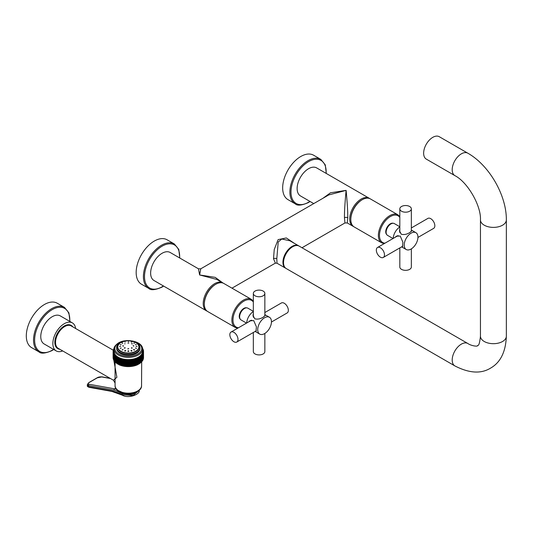 <?xml version="1.0" encoding="UTF-8"?>
<svg xmlns="http://www.w3.org/2000/svg" width="533" height="533" viewBox="0 0 533 533"><rect width="100%" height="100%" fill="white"/><g stroke="black" fill="none" stroke-linecap="round" stroke-linejoin="round"><path stroke-width="0.8" d="M411.349 230.243L411.669 230.822L409.89 232.488C406.965 234.36 404.094 234.94 401.282 234.234L399.497 230.822L399.823 229.183M406.219 249.511A9.714 5.61 -60 0 0 411.076 249.031A9.714 5.61 120 0 0 417.419 240.476A9.714 5.61 120 0 0 415.933 232.694A9.714 5.61 120 0 0 411.076 233.174A9.714 5.61 -60 0 0 404.734 241.729A9.714 5.61 -60 0 0 406.219 249.511L401.635 246.866M393.227 238.411A9.714 5.61 -60 0 1 399.823 226.991M395.126 237.318L396.385 236.212L400.236 236.052L402.901 242.249L402.468 246.752L401.809 246.766M399.823 226.758L394.333 223.587A6.796 3.924 120 0 0 390.936 223.92A6.796 3.924 -60 0 0 386.492 229.916A6.796 3.924 -60 0 0 387.538 235.359L393.028 238.531M393.174 223.267A6.549 3.784 120 0 0 388.31 225.539A6.549 3.784 120 0 0 385.732 231.822A6.549 3.784 120 0 0 386.685 234.513M399.823 216.551L397.911 214.812L370.355 198.902A16.183 9.347 120 0 0 362.26 199.702A16.183 9.347 120 0 0 350.814 219.523L350.814 218.89A15.41 8.894 120 0 1 361.707 200.022L362.26 199.702M369.782 198.616A16.183 9.347 120 0 0 369.256 198.269A16.183 9.347 120 0 0 356.784 202.6A16.183 9.347 120 0 0 349.715 218.89A16.183 9.347 120 0 0 353.066 226.298A16.183 9.347 120 0 0 353.639 226.585M350.814 219.523A16.183 9.347 120 0 0 354.165 226.931L381.728 242.848L384.186 243.634M323.011 198.243L330.52 192.786L346.11 190.381C347.289 202.88 347.842 212.007 347.756 217.757L347.276 222.954L353.066 226.298M313.737 203.593L300.479 195.937A16.183 9.347 -60 0 1 297.128 188.529A16.183 9.347 -60 0 1 304.19 172.239A16.183 9.347 -60 0 1 316.662 167.902L369.256 198.269M295.202 203.806L287.973 199.628A25.637 14.804 -60 0 1 284.042 179.088A25.637 14.804 -60 0 1 300.792 156.495A25.637 14.804 120 0 1 313.604 155.223L320.839 159.4A25.637 14.804 120 0 0 308.021 160.673A25.637 14.804 120 0 0 291.271 183.265A25.637 14.804 120 0 0 295.202 203.806C297.214 205.905 301.618 205.498 308.407 202.573L310.113 201.501M222.721 282.816L215.205 277.36L199.615 274.955L200.781 268.805L328.761 194.925L346.11 190.381C344.931 202.88 344.378 212.007 344.458 217.757L344.944 222.954L301.998 247.752M200.781 268.805L198.456 268.805L170.174 252.482A16.183 9.347 -60 0 0 157.701 256.813A16.183 9.347 -60 0 0 150.632 273.103A16.183 9.347 -60 0 0 153.99 280.511L206.577 310.879A16.183 9.347 120 0 0 207.144 311.159M298.846 245.946A12.945 7.475 -60 0 0 298.567 245.766A12.945 7.475 -60 0 0 288.586 249.237A12.945 7.475 -60 0 0 282.936 262.269A12.945 7.475 120 0 0 285.615 268.192L277.02 263.235L275.388 263.115L273.502 258.725L274.248 249.524L278.106 239.617L286.321 237.951L294.429 243.381M277.02 263.235L276.8 258.725L278.213 241.989L281.804 239.011L289.972 240.809L298.567 245.766M223.294 283.19A16.183 9.347 120 0 0 222.761 282.843L216.971 279.499L199.615 274.955L198.456 268.805M222.761 282.843A16.183 9.347 120 0 0 210.288 287.18A16.183 9.347 120 0 0 203.226 303.464A16.183 9.347 120 0 0 206.577 310.879M148.714 288.38L141.478 284.209A25.637 14.804 -60 0 1 137.547 263.662A25.637 14.804 -60 0 1 154.297 241.069A25.637 14.804 120 0 1 167.115 239.803L174.351 243.974A25.637 14.804 120 0 0 161.532 245.247A25.637 14.804 120 0 0 144.783 267.839A25.637 14.804 120 0 0 148.714 288.38C150.726 290.485 155.13 290.072 161.919 287.154L163.624 286.074M253.335 301.125L251.423 299.386L223.86 283.476A16.183 9.347 120 0 0 215.772 284.276A16.183 9.347 120 0 0 204.326 304.103A16.183 9.347 120 0 0 207.677 311.512L235.233 327.422L237.698 328.208M204.326 304.103L204.326 303.464A15.41 8.894 120 0 1 215.219 284.595L215.772 284.276M246.686 307.847A6.549 3.784 120 0 0 241.822 310.113A6.549 3.784 120 0 0 239.244 316.395A6.549 3.784 120 0 0 240.19 319.094M246.532 323.105L241.043 319.933A6.796 3.924 120 0 1 240.003 314.49A6.796 3.924 120 0 1 244.447 308.5A6.796 3.924 -60 0 1 247.845 308.161L253.335 311.332M253.335 311.565A9.714 5.61 120 0 0 246.739 322.985M264.854 314.816L265.181 315.396L263.395 317.062C260.47 318.934 257.606 319.52 254.787 318.814L253.008 315.396L253.335 313.757M259.731 334.091A9.714 5.61 120 0 1 258.245 326.309A9.714 5.61 120 0 1 264.588 317.748A9.714 5.61 -60 0 1 269.445 317.268A9.714 5.61 -60 0 1 270.931 325.05A9.714 5.61 -60 0 1 264.588 333.605A9.714 5.61 120 0 1 259.731 334.091L255.147 331.439M253.335 315.563A6.083 3.511 0 0 0 253.075 316.176M248.638 321.892L249.897 320.793L253.741 320.626L256.413 326.822L255.98 331.333L255.314 331.339M253.335 332.485L253.335 351.58A5.763 3.325 180 0 0 256.886 354.652A5.763 3.325 180 0 0 263.169 353.932A5.763 3.325 0 0 0 264.854 351.58L264.854 333.445M250.603 320.46A6.083 3.511 -120 0 0 250.197 320.993M231.036 332.052A5.763 3.325 -120 0 0 230.149 336.669A5.763 3.325 -120 0 0 233.914 341.746A5.763 3.325 60 0 0 236.799 342.033A5.763 3.325 60 0 0 237.678 337.416A5.763 3.325 60 0 0 233.914 332.339A5.763 3.325 -120 0 0 231.036 332.052L251.176 320.426A5.763 3.325 60 0 1 251.749 320.206M253.428 317.302A5.763 3.325 180 0 1 253.335 316.695L253.335 293.436A5.763 3.325 180 0 1 255.021 291.078A5.763 3.325 0 0 1 261.297 290.358A5.763 3.325 0 0 1 264.854 293.436L264.854 316.016M264.854 293.436A5.763 3.325 0 0 1 263.169 295.788A5.763 3.325 180 0 1 256.886 296.508A5.763 3.325 180 0 1 253.335 293.436M271.45 322.025L287.154 312.958A5.763 3.325 60 0 0 288.033 308.341A5.763 3.325 60 0 0 284.269 303.264A5.763 3.325 -120 0 0 281.391 302.977L264.854 312.525M291.438 247.559A12.039 6.949 120 0 0 283.603 261.13M399.563 231.602A6.083 3.511 180 0 1 399.823 230.989M399.917 232.721A5.763 3.325 180 0 1 399.823 232.115L399.823 208.856A5.763 3.325 180 0 1 401.509 206.504A5.763 3.325 0 0 1 407.792 205.785A5.763 3.325 0 0 1 411.349 208.856L411.349 231.442M411.349 208.856A5.763 3.325 0 0 1 409.657 211.208A5.763 3.325 180 0 1 403.381 211.934A5.763 3.325 180 0 1 399.823 208.856M399.823 247.912L399.823 267.006A5.763 3.325 180 0 0 403.381 270.078A5.763 3.325 180 0 0 409.657 269.358A5.763 3.325 0 0 0 411.349 267.006L411.349 248.871M396.692 236.412A6.083 3.511 60 0 1 397.092 235.886M377.524 247.479A5.763 3.325 60 0 1 380.409 247.765A5.763 3.325 -120 0 1 384.173 252.842A5.763 3.325 -120 0 1 383.287 257.459A5.763 3.325 -120 0 1 380.409 257.173A5.763 3.325 60 0 1 376.644 252.096A5.763 3.325 60 0 1 377.524 247.479L397.665 235.846A5.763 3.325 60 0 1 398.244 235.626M417.939 237.451L433.642 228.384A5.763 3.325 -120 0 0 434.528 223.767A5.763 3.325 -120 0 0 430.764 218.69A5.763 3.325 60 0 0 427.879 218.403L411.349 227.951M423.635 153.204A12.945 7.475 -60 0 1 429.285 140.172A12.945 7.475 -60 0 1 439.265 136.701L467.834 153.198A12.945 7.475 120 0 0 461.358 153.837A12.945 7.475 120 0 0 452.897 165.25A12.945 7.475 120 0 0 454.882 175.624L426.32 159.127A12.945 7.475 120 0 1 423.635 153.204M467.834 343.492A12.945 7.475 -60 0 0 461.358 344.131A12.945 7.475 -60 0 0 452.897 355.544A12.945 7.475 -60 0 0 454.882 365.918L286.201 268.532A12.945 7.475 -60 0 1 284.216 258.159A12.945 7.475 -60 0 1 292.67 246.746A12.945 7.475 -60 0 1 299.146 246.106L467.834 343.492C470.905 345.737 477.368 346.75 477.541 345.737C477.501 344.511 479.134 348.442 480.453 336.203A12.945 7.475 180 0 0 488.448 343.112A12.945 7.475 180 0 0 502.559 341.493A12.945 7.475 180 0 0 506.35 336.203L506.35 219.909A12.945 7.475 180 0 1 502.559 225.199A12.945 7.475 180 0 1 488.448 226.818A12.945 7.475 180 0 1 480.453 219.909C481.226 205.711 467.568 182.053 454.882 175.624M114.089 348.755L113.749 348.835A15.217 8.781 0 0 0 113.709 348.915L113.995 349.155L113.536 349.282A15.217 8.781 0 0 0 113.502 349.362L113.815 349.595L113.369 349.728A15.217 8.781 0 0 0 113.342 349.815L113.669 350.034L113.243 350.181A15.217 8.781 0 0 0 113.223 350.268L113.569 350.474L113.156 350.641A15.217 8.781 0 0 0 113.143 350.727L113.509 350.921L113.109 351.1A15.217 8.781 0 0 0 113.103 351.187L113.489 351.374L113.103 351.56A15.217 8.781 0 0 0 113.109 351.647L113.509 351.82L113.143 352.02A15.217 8.781 0 0 0 113.156 352.106L113.569 352.266L113.223 352.473A15.217 8.781 0 0 0 113.243 352.56L113.669 352.713L113.342 352.933A15.217 8.781 0 0 0 113.369 353.013L113.815 353.152L113.502 353.379A15.217 8.781 0 0 0 113.536 353.466L113.995 353.586L113.709 353.825A15.217 8.781 0 0 0 113.749 353.905L114.215 354.019L113.949 354.265A15.217 8.781 0 0 0 113.995 354.345L114.475 354.438L114.229 354.692A15.217 8.781 0 0 0 114.289 354.771L114.548 355.111A15.217 8.781 0 0 0 114.615 355.191L114.908 355.524A15.217 8.781 0 0 0 114.981 355.598L115.301 355.924A15.217 8.781 0 0 0 115.381 355.997L115.734 356.31A15.217 8.781 0 0 0 115.821 356.384L116.201 356.684A15.217 8.781 0 0 0 116.287 356.75L116.7 357.043A15.217 8.781 0 0 0 116.794 357.11L117.227 357.39A15.217 8.781 0 0 0 117.327 357.45L117.786 357.716A15.217 8.781 0 0 0 117.893 357.77L118.379 358.023A15.217 8.781 0 0 0 118.493 358.076L118.992 358.316A15.217 8.781 0 0 0 119.112 358.369L119.639 358.589A15.217 8.781 0 0 0 119.758 358.636L120.305 358.836A15.217 8.781 0 0 0 120.431 358.882L120.991 359.069A15.217 8.781 0 0 0 121.118 359.109L121.697 359.282A15.217 8.781 0 0 0 121.83 359.315L122.423 359.469A15.217 8.781 0 0 0 122.563 359.502L123.163 359.635A15.217 8.781 0 0 0 123.303 359.668L123.922 359.782A15.217 8.781 0 0 0 124.062 359.808L124.689 359.902A15.217 8.781 0 0 0 124.835 359.922L125.468 360.002A15.217 8.781 0 0 0 125.615 360.015L126.254 360.075A15.217 8.781 0 0 0 126.401 360.088L127.047 360.128A15.217 8.781 0 0 0 127.194 360.135L127.84 360.148A15.217 8.781 0 0 0 127.993 360.155L128.64 360.155A15.217 8.781 0 0 0 128.786 360.148L129.432 360.135A15.217 8.781 0 0 0 129.579 360.128L130.225 360.088A15.217 8.781 0 0 0 130.372 360.075L131.011 360.015A15.217 8.781 0 0 0 131.158 360.002L131.791 359.922A15.217 8.781 0 0 0 131.937 359.902L132.564 359.808A15.217 8.781 0 0 0 132.704 359.782L133.323 359.668A15.217 8.781 0 0 0 133.463 359.635L134.069 359.502A15.217 8.781 0 0 0 134.203 359.469L134.796 359.315A15.217 8.781 0 0 0 134.929 359.282L135.509 359.109A15.217 8.781 0 0 0 135.642 359.069L136.201 358.882A15.217 8.781 0 0 0 136.328 358.836L136.868 358.636A15.217 8.781 0 0 0 136.994 358.589L137.514 358.369A15.217 8.781 0 0 0 137.634 358.316L138.14 358.076A15.217 8.781 0 0 0 138.254 358.023L138.733 357.77A15.217 8.781 0 0 0 138.84 357.716L139.3 357.45A15.217 8.781 0 0 0 139.399 357.39L139.833 357.11A15.217 8.781 0 0 0 139.932 357.043L140.339 356.75A15.217 8.781 0 0 0 140.432 356.684L140.812 356.384A15.217 8.781 0 0 0 140.892 356.31L141.245 355.997A15.217 8.781 0 0 0 141.325 355.924L141.651 355.598A15.217 8.781 0 0 0 141.718 355.524L142.011 355.191A15.217 8.781 0 0 0 142.078 355.111L141.858 354.851L142.344 354.771A15.217 8.781 0 0 0 142.398 354.692L142.151 354.438L142.631 354.345A15.217 8.781 0 0 0 142.677 354.265L142.411 354.019L142.877 353.905A15.217 8.781 0 0 0 142.924 353.825L142.631 353.586L143.091 353.466A15.217 8.781 0 0 0 143.124 353.379L142.817 353.152L143.257 353.013A15.217 8.781 0 0 0 143.284 352.933L142.957 352.713L143.39 352.56A15.217 8.781 0 0 0 143.41 352.473L143.057 352.266L143.477 352.106A15.217 8.781 0 0 0 143.484 352.02L143.117 351.82L143.524 351.647A15.217 8.781 0 0 0 143.524 351.56L143.137 351.374L143.524 351.187A15.217 8.781 0 0 0 143.524 351.1L143.117 350.921L143.484 350.727A15.217 8.781 0 0 0 143.477 350.641L143.057 350.474L143.41 350.268A15.217 8.781 0 0 0 143.39 350.181L142.957 350.034L143.284 349.815A15.217 8.781 0 0 0 143.257 349.728L142.817 349.595L143.124 349.362A15.217 8.781 0 0 0 143.091 349.282L142.631 349.155L142.924 348.915A15.217 8.781 0 0 0 142.877 348.835L142.544 348.755M138.387 357.183A14.244 8.222 180 0 1 122.863 358.969A14.244 8.222 180 0 1 114.069 351.374L114.069 349.148A14.244 8.222 180 0 0 122.863 356.75A14.244 8.222 180 0 0 138.387 354.965A14.244 8.222 180 0 0 142.558 349.148L142.558 351.374A14.244 8.222 0 0 1 138.387 357.183M141.718 355.524L141.718 361.76A15.217 8.781 0 0 1 141.651 361.84L141.152 362.3L141.651 361.84L141.651 355.598M141.245 355.997L141.245 362.233L140.745 362.68L141.245 362.233A15.217 8.781 0 0 0 141.325 362.16L141.325 355.924M140.812 356.384L140.812 362.62L140.306 363.053L140.812 362.62A15.217 8.781 0 0 0 140.892 362.547L140.892 356.31M140.339 356.75L140.339 362.993L139.833 363.406L140.339 362.993A15.217 8.781 0 0 0 140.432 362.92L140.432 356.684M139.833 357.11L139.833 363.346L139.333 363.746L139.833 363.346A15.217 8.781 0 0 0 139.932 363.279L139.932 357.043M139.3 357.45L139.3 363.686L138.8 364.072L138.84 357.716M139.399 357.39L139.399 363.626A15.217 8.781 0 0 1 139.3 363.686L138.84 363.952A15.217 8.781 0 0 1 138.733 364.012L138.234 364.379L138.254 358.023M143.524 351.56L143.524 357.796L143.137 358.016L143.524 357.903L143.117 358.469M143.477 352.106L143.484 358.296M143.484 352.02L143.484 358.256A15.217 8.781 0 0 1 143.477 358.343L143.057 358.916M143.39 352.56L143.39 358.796L142.957 359.355L143.39 358.796A15.217 8.781 0 0 0 143.41 358.716L143.41 352.473M143.257 353.013L143.257 359.249L142.817 359.802L143.257 359.249A15.217 8.781 0 0 0 143.284 359.169L143.284 352.933M143.091 353.466L143.091 359.702L142.631 360.235L143.091 359.702A15.217 8.781 0 0 0 143.124 359.615L143.124 353.379M142.877 353.905L142.877 360.148L142.411 360.661L142.877 360.148A15.217 8.781 0 0 0 142.924 360.061L142.924 353.825M142.631 354.345L142.631 360.581L142.151 361.088L142.631 360.581A15.217 8.781 0 0 0 142.677 360.501L142.677 354.265M142.344 354.771L142.344 361.008L141.858 361.501L142.344 361.008A15.217 8.781 0 0 0 142.398 360.934L142.398 354.692M142.011 355.191L142.011 361.427L141.525 361.907L142.011 361.427A15.217 8.781 0 0 0 142.078 361.354L142.078 355.111M143.524 351.647L143.524 357.883A15.217 8.781 0 0 0 143.524 357.796M143.524 351.187L143.524 357.423M143.484 350.727L143.484 351.087M143.41 350.268L143.41 350.614M143.284 349.815L143.284 350.148M113.342 349.815L113.342 350.148M113.223 350.268L113.223 350.614M113.143 350.727L113.143 351.087M113.103 351.187L113.103 357.796L113.489 358.016L113.103 357.796A15.217 8.781 0 0 0 113.109 357.883L113.109 351.647M113.143 352.02L113.143 358.256L113.509 358.469L113.103 357.81M113.156 352.106L113.156 358.343A15.217 8.781 0 0 1 113.143 358.256L113.509 358.469M113.569 358.916L113.156 358.343L113.569 358.916M113.223 352.473L113.223 358.716A15.217 8.781 0 0 0 113.243 358.796L113.243 352.56M113.669 359.355L113.243 358.796L113.669 359.355M113.342 352.933L113.342 359.169A15.217 8.781 0 0 0 113.369 359.249L113.369 353.013M113.815 359.802L113.369 359.249L113.815 359.802M113.502 353.379L113.502 359.615A15.217 8.781 0 0 0 113.536 359.702L113.536 353.466M113.995 360.235L113.536 359.702L113.995 360.235M113.709 353.825L113.709 360.061A15.217 8.781 0 0 0 113.749 360.148L113.749 353.905M114.215 360.661L113.749 360.148L114.215 360.661M113.949 354.265L113.949 360.501A15.217 8.781 0 0 0 113.995 360.581L113.995 354.345M114.475 361.088L113.995 360.581L114.475 361.088M114.229 354.692L114.229 360.934A15.217 8.781 0 0 0 114.289 361.008L114.289 354.771M114.768 361.501L114.289 361.008L114.768 361.501M114.548 355.111L114.548 361.354A15.217 8.781 0 0 0 114.615 361.427L114.615 355.191M115.108 361.907L114.615 361.427L115.108 361.907M114.908 355.524L114.908 361.76A15.217 8.781 0 0 0 114.981 361.84L114.981 355.598M115.474 362.3L114.981 361.84L115.474 362.3M115.301 355.924L115.301 362.16A15.217 8.781 0 0 0 115.381 362.233L115.381 355.997M115.881 362.68L115.381 362.233L115.881 362.68M115.734 356.31L115.734 362.547A15.217 8.781 0 0 0 115.821 362.62L115.821 356.384M116.321 363.053L115.821 362.62L116.321 363.053M116.201 356.684L116.201 362.92A15.217 8.781 0 0 0 116.287 362.993L116.287 356.75M116.794 363.406L116.287 362.993L116.794 363.406M116.7 357.043L116.7 363.279A15.217 8.781 0 0 0 116.794 363.346L116.794 357.11M117.3 363.746L116.794 363.346L117.3 363.746M117.227 357.39L117.227 363.626A15.217 8.781 0 0 0 117.327 363.686L117.327 357.45M117.833 364.072L117.327 363.686L117.833 364.072M117.786 357.716L117.786 363.952A15.217 8.781 0 0 0 117.893 364.012L117.893 357.77M118.393 364.379L117.893 364.012L118.393 364.379M118.379 358.023L118.379 364.259A15.217 8.781 0 0 0 118.493 364.319L118.493 358.076M118.986 364.672L118.493 364.319L118.992 364.552A15.217 8.781 0 0 0 119.112 364.605L119.112 358.369M119.639 358.589L119.599 364.945L119.599 358.296M119.599 364.945L119.112 364.605L119.639 364.825A15.217 8.781 0 0 0 119.758 364.872L119.758 358.636M120.305 358.836L120.238 365.198L120.238 358.549M120.238 365.198L119.758 364.872L120.305 365.078A15.217 8.781 0 0 0 120.431 365.118L120.431 358.882M120.991 359.069L120.904 365.431L120.904 358.782M120.904 365.431L120.431 365.118L120.991 365.305A15.217 8.781 0 0 0 121.118 365.352L121.118 359.109M121.697 359.282L121.584 365.645L121.584 358.995M121.584 365.645L121.118 365.352L121.697 365.518A15.217 8.781 0 0 0 121.83 365.558L121.83 359.315M122.423 359.469L122.284 365.838L122.284 359.189M122.284 365.838L121.83 365.558L122.423 365.705A15.217 8.781 0 0 0 122.563 365.738L122.563 359.502M123.163 359.635L123.003 366.011L123.003 359.362M123.003 366.011L122.563 365.738L123.163 365.878A15.217 8.781 0 0 0 123.303 365.905L123.303 359.668M123.922 359.782L123.736 366.158L123.736 359.509M123.736 366.158L123.303 365.905L123.922 366.018A15.217 8.781 0 0 0 124.062 366.044L124.062 359.808M124.689 359.902L124.475 366.284L124.475 359.642M124.475 366.284L124.062 366.044L124.689 366.138A15.217 8.781 0 0 0 124.835 366.158L124.835 359.922M125.468 360.002L125.235 366.391L125.235 359.742M125.235 366.391L124.835 366.158L125.468 366.238A15.217 8.781 0 0 0 125.615 366.251L125.615 360.015M126.254 360.075L125.995 366.471L125.995 359.828M125.995 366.471L125.615 366.251L126.254 366.311A15.217 8.781 0 0 0 126.401 366.324L126.401 360.088M127.047 360.128L126.767 366.531L126.767 359.882M126.767 366.531L126.401 366.324L127.047 366.364A15.217 8.781 0 0 0 127.194 366.371L127.194 360.135M127.84 360.148L127.54 366.564L127.54 359.922M127.54 366.564L127.194 366.371L127.84 366.391A15.217 8.781 0 0 0 127.993 366.391L127.993 360.155M128.64 360.155L128.313 366.577L128.313 359.928M128.313 366.577L128.64 366.391A15.217 8.781 0 0 0 128.786 366.391L128.786 360.148M129.432 360.135L129.093 366.564L129.093 359.922M129.093 366.564L129.432 366.371A15.217 8.781 0 0 0 129.579 366.364L129.579 360.128M130.225 360.088L130.225 366.324L129.865 366.531L129.865 359.882M129.865 366.531L130.225 366.324A15.217 8.781 0 0 0 130.372 366.311L130.372 360.075M131.011 360.015L131.011 366.251L130.632 366.471L130.632 359.828M130.632 366.471L131.011 366.251A15.217 8.781 0 0 0 131.158 366.238L131.158 360.002M131.791 359.922L131.791 366.158L131.398 366.391L131.398 359.742M131.398 366.391L131.791 366.158A15.217 8.781 0 0 0 131.937 366.138L131.937 359.902M132.564 359.808L132.564 366.044L132.151 366.284L132.151 359.642M132.151 366.284L132.564 366.044A15.217 8.781 0 0 0 132.704 366.018L132.704 359.782M133.323 359.668L133.323 365.905L132.897 366.158L132.897 359.509M132.897 366.158L133.323 365.905A15.217 8.781 0 0 0 133.463 365.878L133.463 359.635M134.069 359.502L134.069 365.738L133.63 366.011L133.63 359.362M133.63 366.011L134.069 365.738A15.217 8.781 0 0 0 134.203 365.705L134.203 359.469M134.796 359.315L134.796 365.558L134.343 365.838L134.343 359.189M134.343 365.838L134.796 365.558A15.217 8.781 0 0 0 134.929 365.518L134.929 359.282M135.509 359.109L135.509 365.352L135.042 365.645L135.042 358.995M135.042 365.645L135.509 365.352A15.217 8.781 0 0 0 135.642 365.305L135.642 359.069M136.201 358.882L136.201 365.118L135.728 365.431L135.728 358.782M135.728 365.431L136.201 365.118A15.217 8.781 0 0 0 136.328 365.078L136.328 358.836M136.868 358.636L136.868 364.872L136.388 365.198L136.388 358.549M136.388 365.198L136.868 364.872A15.217 8.781 0 0 0 136.994 364.825L136.994 358.589M137.514 358.369L137.514 364.605L137.028 364.945L137.028 358.296M137.028 364.945L137.514 364.605A15.217 8.781 0 0 0 137.634 364.552L137.634 358.316M138.14 358.076L138.14 364.319L137.641 364.672L137.641 358.023M137.641 364.672L138.14 364.319A15.217 8.781 0 0 0 138.254 364.259L138.733 364.012L138.733 357.77M115.068 385.539A13.245 7.649 0 0 0 118.946 390.942A13.245 7.649 0 0 0 133.383 392.601A13.245 7.649 0 0 0 141.558 385.539C142.104 395.906 114.522 395.906 115.068 385.539L115.068 362.06M115.068 383.034L113.449 380.236L116.894 377.304L113.842 360.388M113.449 380.236L58.21 348.342A12.945 7.475 -60 0 1 56.225 337.969A12.945 7.475 -60 0 1 64.68 326.556A12.945 7.475 -60 0 1 71.156 325.916L113.236 350.208M57.717 348.555A13.385 7.728 -60 0 1 57.524 348.449A13.385 7.728 -60 0 1 54.832 342.373A13.385 7.728 -60 0 1 60.622 328.961A13.385 7.728 -60 0 1 70.909 325.27L71.295 325.483A13.392 7.735 -60 0 0 61.002 329.174A13.392 7.735 -60 0 0 55.212 342.592A13.392 7.735 120 0 0 57.904 348.675A13.392 7.735 120 0 0 59.923 349.328M71.295 325.483A13.392 7.735 -60 0 1 72.868 326.902M75.626 328.495A16.183 9.347 120 0 0 72.388 322.891A16.183 9.347 120 0 0 64.3 323.691A16.183 9.347 -60 0 0 53.726 337.955A16.183 9.347 -60 0 0 56.205 350.921L44.119 343.945A16.183 9.347 -60 0 1 41.641 330.973A16.183 9.347 -60 0 1 52.214 316.715A16.183 9.347 -60 0 1 60.302 315.909L72.388 322.891M62.681 350.921A16.183 9.347 -60 0 1 56.205 350.921M38.842 351.813L31.614 347.636A25.637 14.804 -60 0 1 27.683 327.095A25.637 14.804 -60 0 1 44.432 304.503A25.637 14.804 120 0 1 57.251 303.23L64.48 307.408A25.637 14.804 120 0 0 51.661 308.68A25.637 14.804 120 0 0 34.911 331.273A25.637 14.804 120 0 0 38.842 351.813C40.854 353.912 45.258 353.506 52.054 350.581L53.753 349.508M139.033 390.256L132.204 394.673L122.177 393.687A1.033 0.64 -63.6 0 1 122.23 393.254M114.115 390.196L88.585 385.606L87.359 384.506L87.345 385.619L88.565 386.725L111.304 390.809A52.827 30.501 60 0 1 120.858 394.08L122.157 394.726L133.003 395.526L139.186 390.356C140.352 394.3 128.52 398.884 122.43 395.233L122.43 395.233A1.033 0.64 116.4 0 1 122.157 394.726L122.177 393.687L117.447 391.335A18.389 10.613 -120 0 0 114.115 390.196A1.033 0.76 -79.8 0 1 114.615 388.837L89.078 384.246C87.865 383.9 87.858 383.347 89.064 382.581L97.306 377.824L101.71 376.951L110.498 378.53M116.66 347.669L116.66 348.515A11.653 6.729 180 0 0 123.856 354.731A11.653 6.729 180 0 0 136.555 353.272A11.653 6.729 0 0 0 139.966 348.515L139.966 347.669C140.306 341.393 126.894 338.375 120.238 342.559C117.573 344.458 116.381 346.164 116.66 347.669A11.653 6.729 0 0 0 123.856 353.885A11.653 6.729 0 0 0 136.555 352.426A11.653 6.729 0 0 0 139.966 347.669M135.962 342.626A10.813 6.243 180 0 1 139.126 347.036A10.813 6.243 180 0 1 132.451 352.806A10.813 6.243 180 0 1 120.671 351.454A10.813 6.243 180 0 1 117.5 347.036A10.813 6.243 180 0 1 124.176 341.273A10.813 6.243 180 0 1 135.962 342.626M130.918 350.707L131.345 350.348L131.371 351.154M131.991 350.774L131.551 351.167M135.775 342.612A10.553 6.09 0 0 0 120.851 342.612A10.553 6.09 0 0 0 120.851 351.227A10.553 6.09 0 0 0 135.775 351.227A10.553 6.09 0 0 0 135.775 342.612M125.102 347.669L124.382 348.209L124.249 347.896L125.235 347.976M122.99 349.841L122.956 349.448L122.064 350.001L123.05 349.648M134.589 343.212L133.67 343.099L134.649 343.105M132.244 343.665L131.391 343.712L132.377 343.912M133.63 346.157L133.103 345.591L133.876 345.937M132.037 348.276L132.004 347.623L131.764 348.256L132.004 347.623L131.764 348.256L131.385 347.876M127.88 348.975L128.746 348.609L127.807 348.775M136.428 344.691L135.369 344.525L136.428 344.658M137.041 346.55L135.988 346.217L137.054 346.49M136.335 348.475L135.442 347.916L136.428 348.282M134.409 350.094L133.81 349.368L134.409 350.094L134.649 349.801M133.576 349.641L133.81 349.368L133.81 350.001M128.2 351.527L128.413 350.707L128.2 351.527L127.78 351.107M128.466 351.52L128.413 350.707L128.853 351.107M124.869 351.114L125.468 350.388L124.869 351.114L124.642 350.774M125.522 351.04L125.468 350.388L125.708 350.707M131.784 342.193L131.758 341.853L131.158 342.159L131.991 342.039M128.426 341.446L128.453 341.84M125.075 341.806L125.088 342.219M121.977 343.105L122.817 343.179L122.217 342.879L122.217 343.265M120.198 344.658L121.184 344.631L120.278 344.798M119.572 346.47L120.638 346.33L119.579 346.53M120.205 348.355L121.258 348.022L120.198 348.276M128.766 343.059L127.88 343.079L128.819 342.952M124.869 343.558L124.889 344.038M122.75 345.937L123.529 346.09L123.003 345.65L122.99 346.157M399.823 217.437A15.41 8.894 120 0 0 387.564 218.603A15.41 8.894 120 0 0 379.469 235.439A15.41 8.894 120 0 0 384.953 243.188M397.911 214.812A16.183 9.347 120 0 0 385.439 219.15A16.183 9.347 120 0 0 378.377 235.439A16.183 9.347 120 0 0 381.728 242.848M326.096 173.352A24.858 14.351 120 0 0 308.574 161.626A24.858 14.351 120 0 0 290.991 192.073A24.858 14.351 120 0 0 308.574 202.22A24.858 14.351 120 0 0 309.913 201.387M344.458 217.757A2.332 1.346 180 0 1 347.756 217.757M276.8 258.725A2.332 1.346 0 0 0 273.502 258.725M179.608 257.925A24.858 14.351 120 0 0 162.079 246.199A24.858 14.351 120 0 0 144.503 276.647A24.858 14.351 120 0 0 162.079 286.794A24.858 14.351 120 0 0 163.424 285.961M251.423 299.386A16.183 9.347 120 0 0 238.951 303.723A16.183 9.347 120 0 0 231.882 320.013A16.183 9.347 120 0 0 235.233 327.422M253.335 302.011A15.41 8.894 120 0 0 241.076 303.184A15.41 8.894 120 0 0 232.981 320.013A15.41 8.894 120 0 0 238.464 327.762M69.743 321.359A24.858 14.351 120 0 0 52.214 309.633A24.858 14.351 120 0 0 34.632 340.081A24.858 14.351 120 0 0 52.214 350.228A24.858 14.351 120 0 0 53.553 349.395M138.294 390.809A11.953 6.902 180 0 1 136.768 391.895A11.953 6.902 180 0 1 118.333 390.809M89.064 382.581A1.033 0.6 60 0 0 88.784 382.621L97.026 377.864A1.033 0.6 60 0 1 97.306 377.824M97.026 377.864C98.165 377.078 99.864 376.744 102.136 376.871L102.136 376.871A1.033 0.76 100.2 0 0 101.71 376.951M115.788 388.157L114.615 388.837A19.421 11.213 -120 0 1 116.714 389.423M117.447 391.335A1.033 0.64 -63.6 0 1 117.733 390.409M87.345 385.619C87.046 386.159 87.639 386.725 89.118 387.318L89.118 387.318A1.033 0.76 100.2 0 1 88.565 386.725L88.585 385.606A1.033 0.76 -79.8 0 1 89.078 384.246M111.304 390.809A1.033 0.76 100.2 0 0 111.85 391.409L122.43 395.233M120.858 394.08A1.033 0.64 116.4 0 0 121.131 394.587M133.55 341.353A13.465 7.775 180 0 1 137.834 354.012A13.465 7.775 180 0 1 118.792 354.012A13.465 7.775 180 0 1 118.792 343.019A13.465 7.775 180 0 1 123.083 341.353M136.002 351.48A10.873 6.283 0 0 0 136.002 342.599A10.873 6.283 0 0 0 120.625 342.599A10.873 6.283 0 0 0 120.625 351.48A10.873 6.283 0 0 0 136.002 351.48M119.199 343.852A10.733 6.196 0 0 0 117.586 347.116A10.733 6.196 0 0 0 119.465 350.621M137.161 350.621A10.733 6.196 0 0 0 139.046 347.116A10.733 6.196 0 0 0 137.434 343.852M415.933 232.694L411.349 230.043M326.296 173.465L325.277 164.877L320.839 159.4M275.388 263.115L231.988 288.166M344.944 222.954L347.276 222.954M179.808 258.039L178.788 249.451L174.351 243.974M269.445 317.268L264.854 314.623M236.799 342.033L256.353 330.74M383.287 257.459L402.848 246.166M506.35 219.909C506.59 195.344 489.227 165.27 467.834 153.198M480.453 219.909L480.453 336.203M454.882 365.918C469.113 373.253 480.986 373.999 490.493 368.163C500.46 362.533 505.75 351.88 506.35 336.203M141.678 361.94L141.558 385.539M137.641 364.739L137.301 364.892M137.008 365.012L136.648 365.152M136.355 365.265L135.968 365.398M135.682 365.498L135.275 365.625M134.989 365.705L134.563 365.825M134.276 365.898L133.836 366.004M133.55 366.064L133.097 366.158M132.81 366.211L132.344 366.291M132.051 366.338L131.578 366.404M131.291 366.438L130.805 366.491M130.518 366.517L130.025 366.557M129.739 366.571L129.239 366.597M128.959 366.604L128.46 366.611M128.173 366.611L127.673 366.604M127.387 366.597L126.887 366.571M126.601 366.557L126.108 366.517M125.828 366.491L125.342 366.438M125.055 366.404L124.575 366.338M124.289 366.291L123.823 366.211M123.536 366.158L123.076 366.064M122.79 366.004L122.35 365.898M122.064 365.825L121.637 365.705M121.351 365.625L120.944 365.498M120.658 365.398L120.271 365.265M119.985 365.152L119.619 365.012M119.332 364.892L118.992 364.739M57.524 348.449L57.904 348.675M69.936 321.472L68.917 312.884L64.48 307.408M139.006 390.276L136.601 392.255L126.301 394.147L117.62 390.276M102.136 376.871L110.104 378.303M88.784 382.621L87.359 384.506M89.118 387.318L111.85 391.409M142.558 349.148C143.004 341.58 126.541 337.849 118.406 342.979C115.135 345.351 113.689 347.409 114.069 349.148M139.046 347.802L139.046 347.116C139.493 341.66 126.934 338.695 120.778 342.619C118.706 343.845 117.64 345.351 117.586 347.116L117.586 347.802"/></g></svg>

